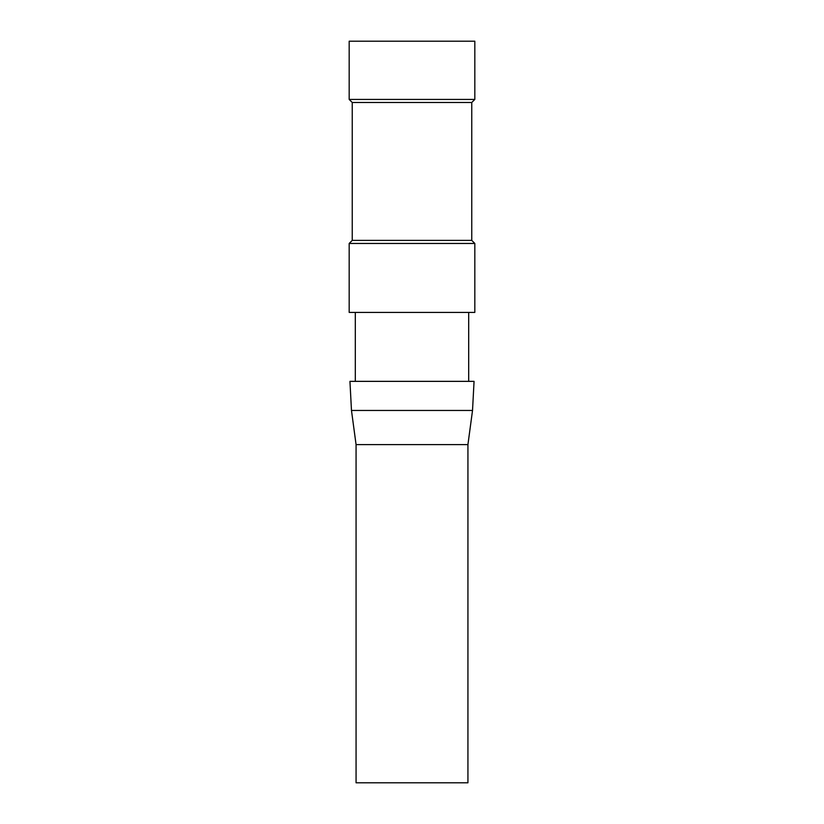 <?xml version="1.0" encoding="UTF-8"?>
<svg xmlns="http://www.w3.org/2000/svg" width="824" height="824" viewBox="0 0 824 824"><rect width="100%" height="100%" fill="white"/><g stroke="black" fill="none" stroke-linecap="round" stroke-linejoin="round"><path stroke-width="1.24" d="M356.071 444.61L467.929 444.61L467.929 782.8L356.071 782.8L356.071 444.61L351.477 410.465L472.523 410.465L474.058 381.358L349.942 381.358L351.477 410.465M412 240.392L471.761 240.392L474.82 243.451L349.18 243.451L352.239 240.392L412 240.392M352.239 240.392L352.239 102.485L471.761 102.485L474.82 99.426L474.82 41.2L349.18 41.2L349.18 99.426L474.82 99.426M349.18 243.451L349.18 312.409L474.82 312.409L474.82 243.451M471.761 240.392L471.761 102.485M352.239 102.485L349.18 99.426M468.691 381.358L468.691 312.409M355.309 381.358L355.309 312.409M467.929 444.61L472.523 410.465"/></g></svg>
